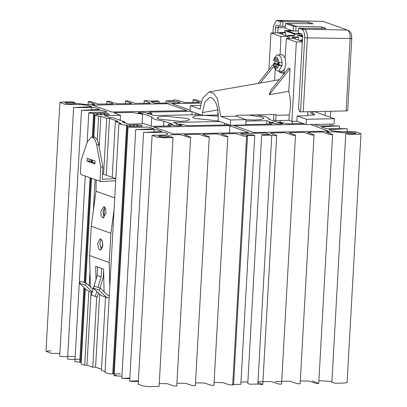 <?xml version="1.0" encoding="UTF-8"?>
<svg xmlns="http://www.w3.org/2000/svg" width="407" height="407" viewBox="0 0 407 407"><rect width="100%" height="100%" fill="white"/><g stroke="black" fill="none" stroke-linecap="round" stroke-linejoin="round"><path stroke-width="0.61" d="M200.498 114.672L154.034 115.527L149.72 113.991L147.568 113.874L147.263 113.655L147.797 113.278L146.266 112.673L140.964 112.271L138.324 112.749L143.585 113.945L152.126 116.982L151.669 117.587L155.026 119.51L163.889 121.169L163.614 126.089M163.889 121.169L172.431 124.206L172.736 124.42L172.202 124.796L173.733 125.402L179.034 125.809L181.675 125.325L176.414 124.13L177.711 123.947L177.686 124.394M177.711 123.947L173.397 122.41L219.861 121.561M245.945 121.083L266.865 120.696L266.666 124.196M266.865 120.696L271.169 122.456M271.179 122.232L272.909 122.202L272.853 123.143M272.909 122.202L273.641 122.568L273.107 122.945L274.633 123.55L279.935 123.957L282.56 123.407L277.32 122.278L268.778 119.241L269.231 118.635L265.878 116.712L256.649 114.927M218.213 114.347L217.77 114.357M248.769 115.084L262.23 117.16L263.904 118.34L261.248 119.495L254.818 119.989L246.021 119.744M228.317 124.903L228.332 124.573L218.03 120.91L194.521 118.406L192.689 117.119L195.589 115.858L202.6 115.318L218.244 116.173M187.881 118.523L189.555 119.704L186.899 120.859L180.469 121.352L158.669 119.063L156.995 117.882L159.651 116.728L166.081 116.234L187.881 118.523M224.669 123.27L224.633 124.969M191.967 114.83L192.028 111.66L195.691 112.963L195.614 114.764M309.925 111.686L313.37 115.059L307.717 115.161M313.37 115.059L314.845 114.835L311.589 111.65M200.748 105.433L190.334 105.627L200.183 109.127C200.712 104.538 201.75 100.671 203.312 97.532L209.208 91.946L213.558 93.279L217.343 98.53L220.772 116.448L236.243 116.193L236.279 115.308L276.144 114.494L276.002 115.339L289.25 114.983C290.944 107.046 290.791 99.155 288.787 91.316L269.251 94.724L270.864 90.196L288.482 68.193L290.049 68.747L269.251 94.724M278.785 79.797L279.238 79.731M274.583 80.53L275.218 69.154M273.947 66.107L260.419 83.003M273.621 64.001L258.079 83.415M288.787 91.316L290.049 68.747M287.907 38.467L287.998 36.406L280.906 36.538L270.965 33.003L268.905 69.892M307.911 111.727L307.687 115.751L297.12 115.944L296.82 121.271L291.905 121.362L296.342 42.028L286.401 38.492L285.053 57.998M279.426 71.118L279.385 72.125L283.964 73.753L284.234 69.862M280.906 36.538L280.128 54.797M297.12 115.944L306.405 119.246L334.422 118.732L314.799 111.752L311.752 111.808M220.772 116.448L230.621 119.953L246.026 119.668L236.243 116.193M270.965 33.003L278.057 32.87L287.998 36.406M302.309 41.916L296.342 42.028M302.335 41.509L293.493 38.36L286.401 38.492M279.385 72.125L284.081 72.039M217.954 111.07L217.735 115.044L202.33 115.323L195.691 112.963M202.33 115.323L202.483 112.576L204.782 102.193L209.493 97.456L211.325 97.624C216.046 100.417 218.335 107.26 218.183 118.157L218.03 120.91M291.905 121.362L288.95 120.309L275.707 120.665L273.524 119.887L273.825 114.545M202.483 112.576L218.02 109.875L202.483 112.576M306.405 119.246L306.11 124.573L296.82 121.271M275.707 120.665L276.002 115.339M288.95 120.309L289.25 114.983M306.11 124.573L334.122 124.059L334.422 118.732M330.046 124.135L329.955 125.783M230.621 119.953L230.326 125.28L245.726 125L246.026 119.668M192.028 111.66L190.033 110.953L190.334 105.627M230.326 125.28L228.332 124.573M298.519 28.144L301.852 29.329C303.815 30.469 304.767 33.298 304.716 37.81L300.575 111.874L299.201 111.386L299.313 109.341L298.555 109.071L302.569 37.342C302.589 35.536 302.208 34.407 301.424 33.949L298.255 32.825L298.519 28.144L326.149 28.485L321.703 26.903L296.072 26.282L288.09 23.443L285.434 23.489L293.416 26.328L296.072 26.282L295.808 30.963L293.152 31.008L285.175 28.175L285.434 23.489M301.852 29.329L304.507 29.284L301.175 28.093M272.965 32.967L273.321 26.648L276.45 20.401L323.112 21.413L347.349 30.037L304.507 29.284C306.471 30.423 307.422 33.252 307.371 37.765L303.23 111.828L300.575 111.874M293.416 26.328L293.152 31.008M276.45 20.401L280.331 21.678L282.987 21.627L282.728 26.307L280.072 26.358L276.689 25.193M278.53 25.809L278.088 27.645L285.195 27.803M276.902 25.234C276.099 25.122 275.61 25.946 275.432 27.696L275.142 32.926M277.798 32.875L278.088 27.645L275.432 27.696M279.166 20.35L323.112 21.413L347.349 30.037C349.328 31.176 350.264 34.005 350.157 38.517C351.648 38.456 352.08 38.283 351.465 38.004L351.77 38.217L351.287 34.01C351.607 33.354 350.539 32.072 348.082 30.169M308.537 23.764L308.623 22.253L282.987 21.627L279.655 20.442L276.999 20.492M280.331 21.678L280.072 26.358M347.415 110.414C348.036 110.694 347.598 110.862 346.108 110.923L303.23 111.828M298.356 31.024L295.808 30.963M321.703 26.903L321.616 28.414M308.623 22.253L313.069 23.835L288.09 23.443M282.728 26.307L285.276 26.374M325.081 115.41L325.305 111.365M330.688 111.248L330.352 117.287M279.299 33.313L279.344 32.514L284.656 32.412L284.752 30.657L291.799 30.53M302.192 41.458L302.381 40.649M284.752 30.657L294.561 34.147L301.562 34.02M292.714 30.856L287.525 30.952L295.243 33.695L300.432 33.598M302.33 35.226L297.832 35.312L302.579 36.996M302.421 35.567L300.605 35.602L302.543 36.289M297.832 35.312L297.736 37.068L298.545 37.358L298.392 40.105M287.515 36.238L287.556 35.434L293.132 35.429L294.464 35.902L294.561 34.147M284.656 32.412L285.724 32.794L285.572 35.546M289.016 38.446L289.153 35.999L294.464 35.902M297.736 37.068L292.424 37.164L292.358 38.385M302.421 39.962L300.376 39.993L300.33 40.797M295.273 38.996L295.355 37.51L298.545 37.358M282.453 34.437L282.534 32.952L285.724 32.794M280.632 33.791L280.677 32.987L282.534 32.952M287.556 35.434L289.153 35.999M279.344 32.514L280.677 32.987M293.452 38.365L293.498 37.546L295.355 37.51M300.376 39.993L302.233 40.654M292.424 37.164L293.498 37.546M278.668 71.133C278.286 71.342 277.437 71.016 276.109 70.157C274.064 67.587 274.201 67.862 273.59 63.436L275.656 64.25L277.783 64.214L274.898 63.187C273.662 63.238 273.311 63.375 273.845 63.609C275.178 69.729 276.821 70.314 278.775 65.364L281.975 65.705L278.668 71.133L282.382 71.067L284.717 69.032L285.831 64.194L285.098 58.125L282.687 54.864L278.368 54.833L276.928 55.164C274.684 57.087 273.626 58.862 273.753 60.495L275.819 61.325L277.157 61.299M274.898 63.187L274.969 61.025M275.819 61.325L275.966 58.73L277.274 59.198L277.126 61.788L278.943 62.434L282.137 62.775L281.975 65.705L279.09 64.677L279.212 62.515M277.9 62.062L277.783 64.214M276.841 66.906L275.508 66.931L276.816 67.353L276.964 64.718L279.09 64.677M278.424 62.251L278.286 64.693M278.775 65.364L276.964 64.718M275.656 64.25L275.508 66.931M93.371 288.298L91.361 295.055L97.314 297.018L98.458 293.162M99.964 288.115L103.23 277.136L103.587 270.716M93.696 287.205L97.192 275.473L101.114 276.867L101.587 268.396L103.551 269.093L104.085 291.783M95.289 296.449L96.749 291.529M97.98 287.408L101.114 276.867M102.493 173.87L115.822 178.612L102.193 179.268L102.879 166.972L100.753 167.012L100.015 180.225L100.85 181.593L114.56 180.784L115.669 181.38M114.108 209.325L110.872 233.277L109.234 262.551L109.793 286.431M109.295 295.345L107.728 295.268L100.412 288.273L98.947 290.094L106.263 297.09L107.351 297.761L109.157 297.838M96.169 179.93L95.981 191.249L114.743 197.924M95.981 191.249L91.249 226.297L110.872 233.277M100.875 211.355L103.882 206.502L105.693 208.598L105.978 213.171L102.976 218.025L101.16 215.929L100.875 211.355M91.249 226.297L89.611 255.571L109.234 262.551M97.69 243.518L100.137 238.644L102.132 240.654L102.793 245.329L100.346 250.203L98.352 248.194L97.69 243.518M92.282 291.967L85.211 285.205L79.324 283.114L80.79 281.293L86.676 283.389L93.025 289.463M96.011 279.436L95.701 266.3L101.587 268.396M98.947 290.094L93.061 287.998L94.526 286.182L100.412 288.273M89.611 255.571L90.349 286.899M93.061 287.998L101.323 295.614M79.324 283.114L86.64 290.11L92.165 292.363M101.206 239.143L99.817 243.478L101.399 249.669M104.894 207.066L102.981 211.523L104.065 217.628M100.753 167.012L96.637 144.75C95.798 140.634 94.393 138.146 92.43 137.286L91.519 137.123L87.536 141.514L81.135 160.032L80.393 173.245L81.227 174.618L100.85 181.593M94.923 163.97L87.073 161.182L87.235 158.252L95.085 161.045L94.923 163.97M92.43 137.286L94.516 137.23L91.519 137.123M94.556 137.245C96.52 138.105 97.919 140.593 98.759 144.714L102.879 166.972M89.316 158.995L89.199 161.141L94.963 163.192M89.199 161.141L87.073 161.182M85.211 285.205L86.676 283.389M97.192 275.473L97.665 266.997M201.663 101.73L195.859 99.776L193.895 99.578L193.203 99.827L199.379 102.152L198.687 102.401L186.08 102.635L184.112 102.432L177.691 100.239L174.659 99.929L173.418 100.158L174.267 100.544L166.209 100.788L168.437 101.384L177.325 101.465L180.23 102.498L179.553 102.752L156.186 103.185L154.207 102.976L151.15 101.836L158.878 101.557L157.707 100.946L149.125 101.002L145.492 100.463L144.419 100.85L150.351 103.052L149.664 103.302L135.088 103.332L128.22 101.017L126.256 100.819L125.565 101.068L131.741 103.393L131.054 103.643L116.504 103.673L109.631 101.358L107.667 101.16L106.98 101.409L113.156 103.734L112.464 103.983L97.914 104.014L91.046 101.699L89.082 101.501L88.39 101.75L94.566 104.075L93.875 104.329L86.081 104.472L77.182 103.459L69.933 103.897L64.861 102.966L66.199 102.569L74.812 102.722L73.443 102.035L71.464 101.826L62.383 101.994L59.905 102.442L65.268 104.507L81.593 104.553L88.787 105.525L91.906 106.634L73.784 107.54L93.015 107.514L94.958 107.723L99.756 109.427L81.634 110.328L100.86 110.302L102.808 110.511L107.087 112.037L90.624 112.434L88.807 112.764L89.138 112.998L93.513 113.461L104.06 113.141L107.178 113.456L109.397 114.301L108.114 114.586L96.886 114.662L95.07 114.993L98.626 116.371L100.88 116.331L106.7 118.401L109.488 118.351L118.122 121.418L115.334 121.474L121.159 123.54L118.9 123.586L122.105 124.725L126.613 125.183L137.027 124.868L140.145 125.178L142.364 126.022L141.081 126.307L129.853 126.389L128.037 126.714L128.383 126.959L132.743 127.416L148.942 127.116L154.014 128.724L135.892 129.624L155.123 129.599L157.071 129.808L161.864 131.512L143.742 132.417L162.973 132.392L164.916 132.601L168.04 133.71L166.738 134.834L165.934 134.951L152.106 135.338L157.163 137.19L163.105 137.815L172.186 137.647L172.863 137.393L170.436 136.727L163.461 137.164L158.389 136.228L159.732 135.836L168.62 135.979L170.925 134.798L179.034 134.61L180.998 134.814L187.866 137.128L189.835 137.332L190.522 137.078L184.213 134.651L197.624 134.269L199.588 134.473L206.456 136.788L208.42 136.991L209.112 136.737L202.798 134.31L216.209 133.928L218.172 134.132L225.046 136.447L227.009 136.65L227.696 136.396L221.388 133.969L234.824 133.588L236.793 133.791L243.208 135.984L246.24 136.294L247.487 136.065L246.632 135.684L254.696 135.434L252.462 134.839L243.574 134.758L240.674 133.725L241.346 133.471L264.713 133.038L266.697 133.247L269.749 134.386L262.022 134.666L263.192 135.282L271.779 135.221L275.412 135.76L276.48 135.373L270.411 133.069L283.847 132.687L285.811 132.891L292.679 135.205L294.643 135.409L295.334 135.155L289.021 132.728L302.437 132.346L304.4 132.55L311.269 134.865L313.232 135.063L313.924 134.814L307.611 132.387L321.021 132.005L322.985 132.209L329.853 134.524L331.817 134.722L332.509 134.473L326.2 132.046L334.829 131.751L343.223 132.738L350.982 132.326L355.596 132.936L356.054 133.257L354.711 133.654L345.772 133.562L349.45 134.396L358.531 134.229L361.009 133.781L355.647 131.715L339.321 131.67L332.382 130.754L329.009 129.589L347.13 128.683L327.9 128.709L325.951 128.5L321.159 126.796L339.28 125.895L320.05 125.921L318.101 125.712L314.479 124.42M310.495 124.496L328.602 131.135L253.592 132.509L234.162 125.6L305.321 124.298M233.832 125.661L234.152 125.799M229.914 125.778L248.545 132.601L173.53 133.979L153.775 127.132L229.121 125.697L229.914 125.778L229.512 132.952M229.212 124.888L187.713 125.646L179.609 124.064L178.805 124.308L182.097 125.417L178.663 125.88L173.229 125.397L171.759 124.771L172.197 124.45L169.78 124.059L168.208 124.573L171.174 125.814L170.35 125.967L151.948 126.302L144.287 123.779L128.205 124.074L122.517 122.049L125.041 122.003L112.612 117.582L110.088 117.628L104.401 115.608L120.477 115.313L113.879 112.764L132.285 112.429L141.972 114.169L142.633 113.94L137.932 112.841L140.237 112.215L145.818 112.515L148.84 113.639L150.793 113.818L151.791 113.502L148.825 112.261L149.649 112.108L191.148 111.35M303.164 123.53L287.266 123.718L278.932 122.054L278.266 122.283L282.967 123.382L280.662 124.008L275.081 123.708L272.059 122.583L270.111 122.405L269.108 122.721L272.079 123.962L271.25 124.115L245.752 124.583M186.737 110.623L111.722 111.996L92.297 105.087L167.313 103.714L187.067 110.562M91.967 105.148L92.287 105.286M190.079 110.124L172.024 103.678L201.277 103.088M118.9 123.586L104.986 372.415L108.191 373.56L112.698 374.018L126.613 125.183M112.698 374.018L126.669 125.056M112.754 373.891L113.497 374.002L127.406 125.168M113.497 374.002L119.602 373.891M129.991 126.384L130.062 125.122M130.042 126.394L130.123 124.99M130.789 126.368L130.861 125.107M133.445 126.323L133.516 125.056M133.496 126.328L133.572 124.929M119.658 373.763L120.401 373.875M134.239 126.307L134.31 125.041M136.894 126.256L136.966 124.995M136.945 126.267L137.027 124.868M137.693 126.241L137.764 124.98M116.071 375.218L114.123 375.549L114.459 375.788L121.947 376.19M129.848 378.037L121.83 378.352L129.818 378.591M138.38 380.81L129.675 381.145L131.776 381.461L138.349 381.369M152.106 135.338L138.192 384.172L143.249 386.024L149.196 386.65L159.101 386.335L173.016 137.5M159.259 383.557L167.089 383.648L173.957 385.963L176.745 386.014L190.659 137.179M176.903 383.231L185.673 383.308L192.542 385.622L195.335 385.673L209.244 136.838M195.492 382.89L204.263 382.967L211.131 385.281L213.919 385.332L227.834 136.498M214.077 382.549L222.878 382.626L229.299 384.819L233.572 384.9L232.718 384.513L246.596 136.279M233.598 384.498L240.842 384.31L254.757 135.48M240.969 382.056L247.868 381.929M261.691 134.727L247.777 383.557L250.071 384.198L257.865 384.055L271.779 135.221M257.865 384.055L261.498 384.595L262.78 384.366L257.952 382.494M257.992 381.741L269.933 381.522L271.901 381.725L278.77 384.04L281.558 384.091L295.472 135.256M275.112 381.562L288.522 381.181L290.486 381.384L297.354 383.699L300.147 383.75L314.056 134.915M300.3 380.967L309.076 381.044L315.944 383.358L317.908 383.557L318.6 383.308L312.286 380.881M318.89 380.626L331.903 381.557M345.772 133.562L331.858 382.397L335.536 383.231L344.617 383.063L347.095 382.616L361.009 133.781M51.002 350.783L45.991 351.277L51.353 353.342L59.875 353.434M73.631 107.433L59.717 356.267L61.818 356.583L75.183 356.4M81.481 110.221L67.567 359.055L69.668 359.371L79.904 359.233M85.267 176.053L74.893 361.599L79.731 362.296L83.913 287.505M84.193 282.504L90.049 177.757M90.944 161.762L91.066 159.615M92.323 137.108L93.646 113.461M79.731 362.296L83.964 287.551M84.244 282.524L90.1 177.773M90.995 161.782L91.117 159.63M92.374 137.108L93.702 113.334M79.792 362.164L80.53 362.281L84.671 288.227M84.977 282.784L90.832 178.032M91.728 162.042L91.845 159.89M93.122 137.098L94.444 113.446M80.53 362.281L81.247 362.266M97.029 114.662L97.095 113.395M97.08 114.667L97.156 113.268M97.822 114.647L97.894 113.38M100.478 114.596L100.549 113.334M100.529 114.606L100.61 113.207M101.277 114.581L101.348 113.319M103.933 114.535L104.004 113.268M103.983 114.545L104.06 113.141M104.726 114.52L104.797 113.258M85.348 288.878L81.161 363.827L81.492 364.062L84.712 365.206L88.848 291.183M89.153 285.76L89.978 271.052M93.345 210.775L95.09 179.548M97.293 140.14L98.626 116.371M84.712 365.206L86.971 365.165L91.061 291.972M99.171 146.932L100.88 116.331M86.971 365.165L92.791 367.236L96.724 296.856M103.582 174.257L106.7 118.401M92.791 367.236L95.579 367.185L99.654 294.307M102.228 248.239L102.569 242.14M103.948 217.486L104.507 207.448M106.308 175.229L109.488 118.351M95.579 367.185L101.48 369.281M105.037 371.591L101.424 370.304L105.515 297.11M112.215 177.325L115.334 121.474M120.477 115.313L120.202 120.284M124.99 122.929L125.041 122.003M304.716 37.81L350.157 38.517L346.108 110.923M282.137 62.775L280.952 57.122L278.368 54.833M278.943 62.434C277.605 56.314 275.961 55.728 274.008 60.679M96.637 144.75L98.759 144.714M92.394 137.271L94.516 137.23M328.561 131.868L328.5 132.962M151.669 117.587L151.185 126.231M172.202 124.796L172.186 125.107M181.675 125.325L181.659 125.636M273.107 122.945L273.087 123.255M282.58 123.474L282.56 123.784M269.231 118.635L269.19 119.388M147.797 113.278L147.756 113.94M138.324 112.749L138.304 113.06M278.856 79.782L209.208 91.946M347.72 110.628L351.77 38.217M322.629 21.327L323.85 21.551M101.465 295.67L107.351 297.761M128.037 126.714L114.123 375.549M154.121 129.614L153.994 131.939M135.74 129.518L121.83 378.352M143.59 132.311L129.675 381.145M247.487 136.065L233.572 384.9M276.694 135.531L262.78 384.366M332.646 134.575L318.732 383.409M347.283 128.79L347.125 131.624M339.433 126.002L339.29 128.556M332.071 124.099L331.98 125.758M280.342 120.538L280.255 122.1M193.066 99.725L192.913 102.508M173.418 100.158L173.392 100.56M166.148 100.743L166.02 103.002M159.208 101.501L159.117 103.129M144.205 100.692L144.053 103.403M125.432 100.967L125.275 103.749M106.843 101.307L106.685 104.09M88.258 101.648L88.1 104.431M75.142 102.661L75.097 103.5M59.905 102.442L45.991 351.277M88.807 112.764L87.134 142.674M95.07 114.993L93.834 137.093M92.547 160.139L92.425 162.291M91.534 178.281L85.679 283.033M142.633 113.94L142.084 123.82M148.229 113.477L148.199 114.021M151.791 113.502L151.725 114.703M148.748 113.624L148.723 114.011M292.46 121.352L292.328 123.728M269.108 122.721L269.032 124.155M172.197 124.45L172.161 125.097M168.208 124.573L168.127 126.007M148.148 114.021L148.184 113.421M328.892 131.863L328.82 133.084M91.834 107.529L91.702 109.854"/></g></svg>
